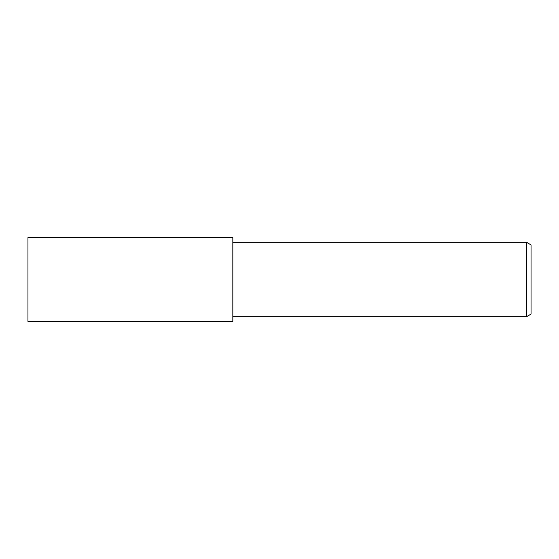 <?xml version="1.0" encoding="UTF-8"?>
<svg xmlns="http://www.w3.org/2000/svg" width="559" height="559" viewBox="0 0 559 559"><rect width="100%" height="100%" fill="white"/><g stroke="black" fill="none" stroke-linecap="round" stroke-linejoin="round"><path stroke-width="0.84" d="M232.83 321.439L27.95 321.439L27.95 237.561L232.83 237.561L232.83 321.439M526.389 316.778L526.389 242.222L531.05 244.912L531.05 314.088L526.389 316.778L232.83 316.778M232.83 242.222L526.389 242.222"/></g></svg>
